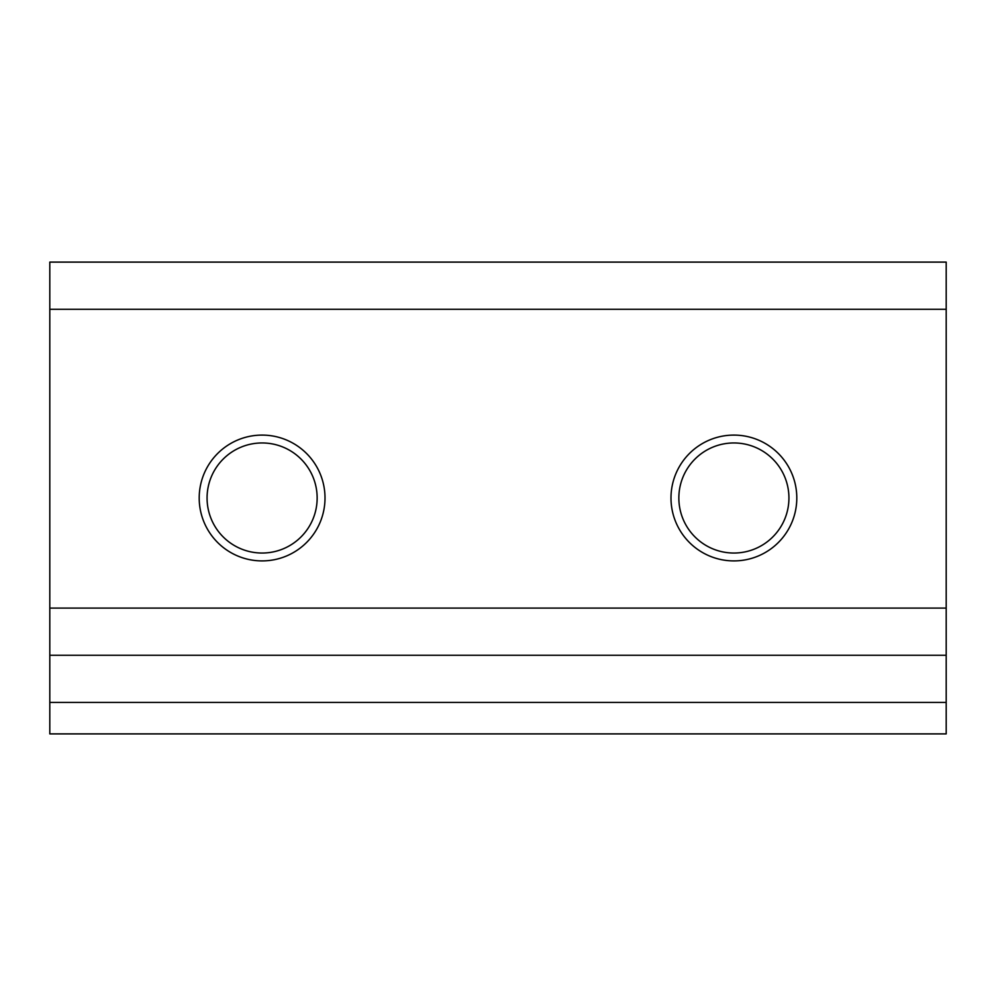 <?xml version="1.0" encoding="UTF-8"?>
<svg xmlns="http://www.w3.org/2000/svg" width="996" height="996" viewBox="0 0 996 996"><rect width="100%" height="100%" fill="white"/><g stroke="black" fill="none" stroke-linecap="round" stroke-linejoin="round"><path stroke-width="1.49" d="M325.007 498A62.91 62.91 0 0 1 262.11 560.91A62.91 62.91 0 0 1 199.2 498A62.91 62.91 0 0 1 262.11 435.09A62.91 62.91 0 0 1 325.007 498M207.068 498A55.041 55.041 0 0 0 262.11 553.041A55.041 55.041 0 0 0 317.151 498A55.041 55.041 0 0 0 262.11 442.959A55.041 55.041 0 0 0 207.068 498M796.8 498A62.91 62.91 0 0 1 733.89 560.91A62.91 62.91 0 0 1 670.993 498A62.91 62.91 0 0 1 733.89 435.09A62.91 62.91 0 0 1 796.8 498M678.849 498A55.041 55.041 0 0 0 733.89 553.041A55.041 55.041 0 0 0 788.932 498A55.041 55.041 0 0 0 733.89 442.959A55.041 55.041 0 0 0 678.849 498M946.2 702.441L946.2 733.89L49.8 733.89L49.8 655.268L946.2 655.268L946.2 702.441L49.8 702.441M946.2 309.283L49.8 309.283L49.8 262.11L946.2 262.11L946.2 655.268M49.8 309.283L49.8 608.083L946.2 608.083M49.8 655.268L49.8 608.083"/></g></svg>
